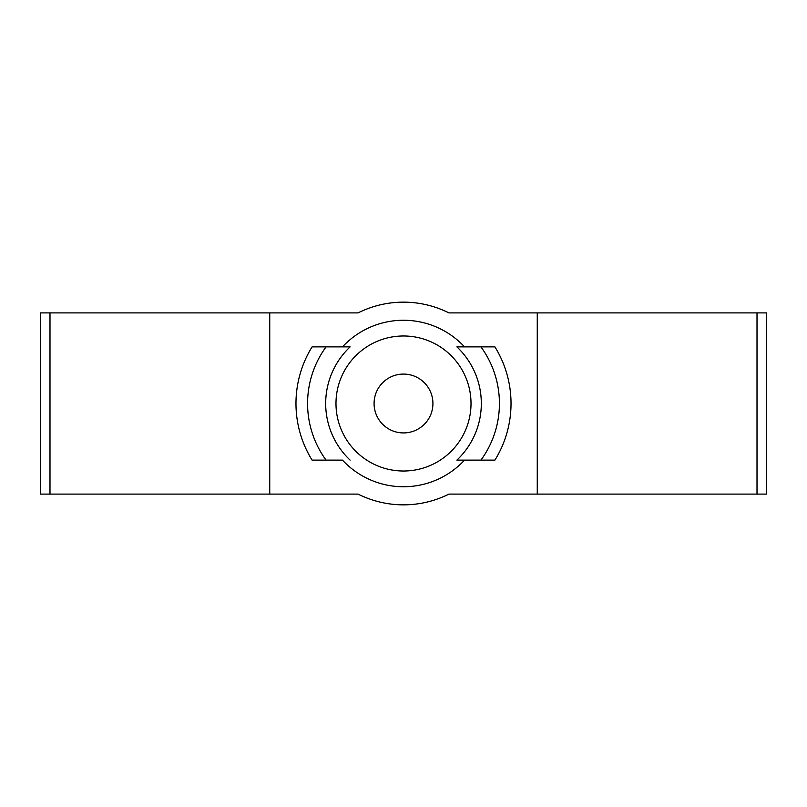 <?xml version="1.0" encoding="UTF-8"?>
<svg xmlns="http://www.w3.org/2000/svg" width="807" height="807" viewBox="0 0 807 807"><rect width="100%" height="100%" fill="white"/><g stroke="black" fill="none" stroke-linecap="round" stroke-linejoin="round"><path stroke-width="1.21" d="M326.068 346.879A95.932 95.932 0 0 0 326.068 460.121M358.066 312.904A101.349 101.349 0 0 1 448.934 312.904L537.26 312.904L537.26 494.096L448.934 494.096A101.349 101.349 0 0 1 358.066 494.096L269.74 494.096L269.74 312.904L358.066 312.904M480.932 460.121A95.932 95.932 0 0 0 480.932 346.879M456.883 460.121L464.519 460.121L456.883 460.121A77.815 77.815 0 0 0 456.883 346.879L464.519 346.879L456.883 346.879M464.519 460.121A83.242 83.242 0 0 1 342.481 460.121L312.087 460.121A107.533 107.533 0 0 1 312.087 346.879L342.481 346.879A83.242 83.242 0 0 1 464.519 346.879L494.913 346.879A107.533 107.533 0 0 1 494.913 460.121L464.519 460.121M350.117 346.879L342.481 346.879L350.117 346.879A77.815 77.815 0 0 0 350.117 460.121M335.984 403.5A67.516 67.516 0 0 0 403.5 471.016A67.516 67.516 0 0 0 471.016 403.5A67.516 67.516 0 0 0 403.5 335.984A67.516 67.516 0 0 0 335.984 403.5M432.925 403.5A29.425 29.425 0 0 1 403.5 432.925A29.425 29.425 0 0 1 374.075 403.5A29.425 29.425 0 0 1 403.5 374.075A29.425 29.425 0 0 1 432.925 403.5M766.65 494.096L766.65 312.904L757.006 312.904L757.006 494.096L766.65 494.096M49.994 494.096L49.994 312.904L40.35 312.904L40.35 494.096L269.74 494.096M49.994 312.904L269.74 312.904M757.006 312.904L537.26 312.904M757.006 494.096L537.26 494.096"/></g></svg>
